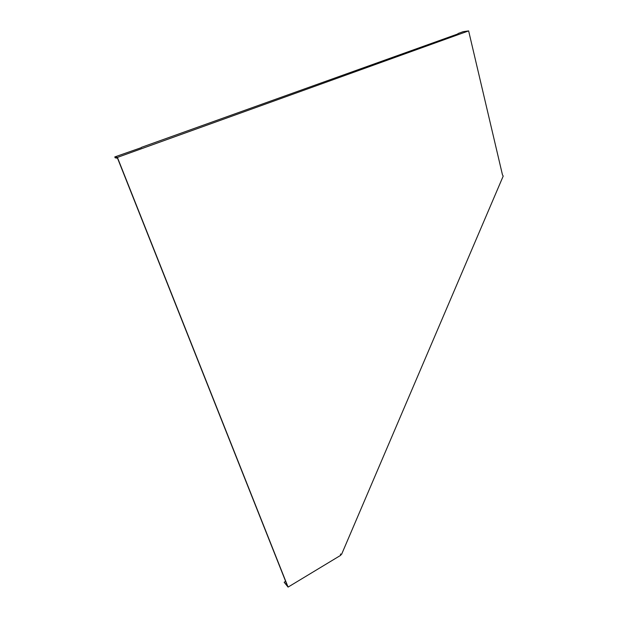<?xml version="1.0" encoding="UTF-8"?>
<svg xmlns="http://www.w3.org/2000/svg" width="618" height="618" viewBox="0 0 618 618"><rect width="100%" height="100%" fill="white"/><g stroke="black" fill="none" stroke-linecap="round" stroke-linejoin="round"><path stroke-width="0.93" d="M285.632 581.353L284.164 582.241L287.548 586.173L117.544 158.239L115.141 157.806L114.801 156.933L141.406 147.609M457.938 33.92L141.437 147.354M458.008 33.542L463.168 31.68L468.629 30.9L117.405 157.405L114.801 156.933M468.629 30.9L502.465 174.832L503.199 176.115L341.584 554.354L340.41 554.06L340.835 555.227L288.073 587.1L284.164 582.241M288.073 587.1L117.405 157.405"/></g></svg>

